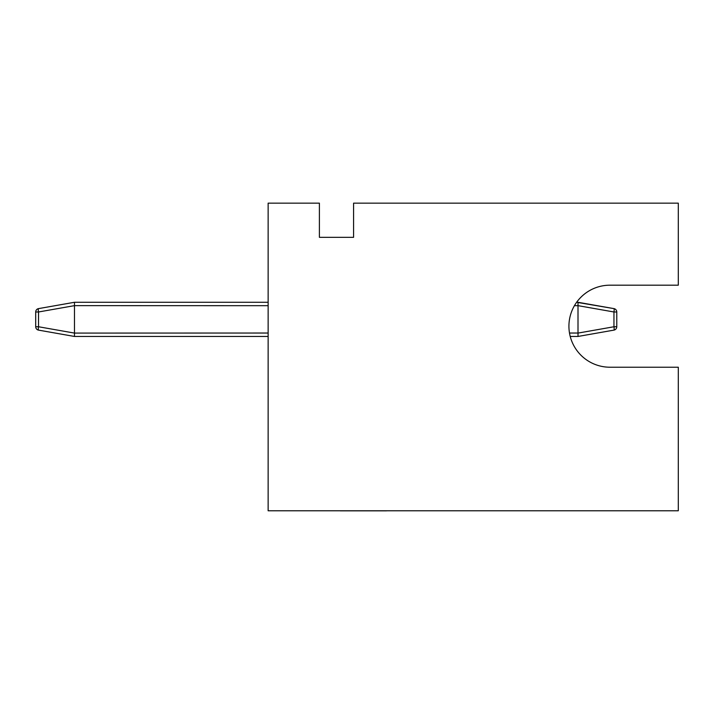 <?xml version="1.0" encoding="UTF-8"?>
<svg xmlns="http://www.w3.org/2000/svg" width="714" height="714" viewBox="0 0 714 714"><rect width="100%" height="100%" fill="white"/><g stroke="black" fill="none" stroke-linecap="round" stroke-linejoin="round"><path stroke-width="1.07" d="M609.934 367.219L678.3 367.219L678.3 510.778L268.134 510.778L268.134 203.151L319.399 203.151L319.399 237.334L353.582 237.334L353.582 203.151L678.3 203.151L678.3 285.189L609.934 285.189A41.019 41.019 0 0 0 568.924 326.2A41.019 41.019 0 0 0 609.934 367.219A41.019 41.019 0 0 1 570.227 336.455L578.001 336.455M578.001 302.281L613.951 308.618L576.626 302.281A41.019 41.019 0 0 1 609.934 285.189M268.134 305.69L74.47 305.646L38.52 311.982A3.418 0.589 -100 0 1 38.52 308.618L74.47 302.281L268.134 302.281M268.134 336.455L74.47 336.455L38.52 330.118A3.418 0.589 -80 0 1 38.52 326.753L74.47 333.09L268.134 333.036M35.7 326.753L35.7 311.982A3.418 3.418 0 0 1 38.52 308.618A3.418 3.418 0 0 0 35.7 311.982L38.52 311.982L38.52 326.753L35.7 326.753A3.418 3.418 0 0 0 38.52 330.118L74.47 336.455L38.52 330.118A3.418 3.418 0 0 1 35.7 326.753M74.47 305.69L74.47 333.036M569.495 333.036L578.001 333.036L578.001 305.69L574.413 305.69M616.771 326.753L613.951 326.753L613.951 311.982A3.418 0.589 100 0 0 613.951 308.618A3.418 3.418 0 0 1 616.771 311.982L616.771 326.753A3.418 3.418 0 0 1 613.951 330.118L578.01 336.455L578.01 333.09L613.951 326.753A3.418 0.589 80 0 1 613.951 330.118M74.47 302.281L74.47 305.646M578.01 302.281L578.001 305.69M74.47 336.455L74.47 333.09M386.461 510.849L378.375 510.849M378.59 510.849L340.292 510.849M616.771 311.982L613.951 311.982L578.01 305.646"/></g></svg>
